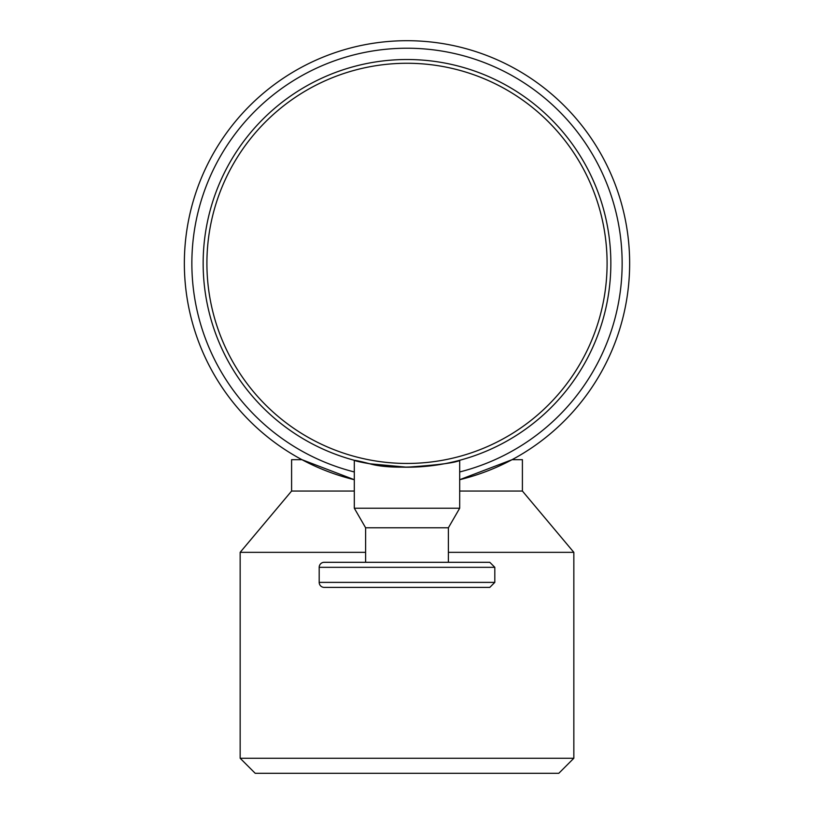 <?xml version="1.0" encoding="UTF-8"?>
<svg xmlns="http://www.w3.org/2000/svg" width="814" height="814" viewBox="0 0 814 814"><rect width="100%" height="100%" fill="white"/><g stroke="black" fill="none" stroke-linecap="round" stroke-linejoin="round"><path stroke-width="1.22" d="M489.794 562.301L494.81 567.317L319.19 567.317A5.016 5.016 0 0 1 324.206 562.301L489.794 562.301L365.608 562.301L365.608 527.777L354.314 508.221L459.686 508.221L459.686 460.286C462.128 461.792 399.918 472.486 369.749 463.777C336.223 454.945 361.813 465.842 407 467.216C439 464.936 456.562 462.627 459.686 460.286M407 587.393L324.206 587.393A5.016 5.016 0 0 1 319.19 582.376L494.81 582.376L489.794 587.393L324.206 587.393M354.314 508.221L354.314 460.286L369.739 463.777L407 467.216A203.846 203.846 0 0 0 610.846 263.37A203.846 203.846 0 0 0 407 59.514A203.846 203.846 0 0 0 203.154 263.37A203.846 203.846 0 0 0 407 467.216M459.686 508.221L448.392 527.777L365.608 527.777M459.686 491.046L522.405 491.046L522.405 459.686L512.057 459.686L459.686 479.7L512.057 459.686M301.943 459.686L354.314 479.7L301.943 459.686L291.595 459.686L291.595 491.046L240.161 552.34L240.161 758.251L573.839 758.251L573.839 552.34L448.392 552.34M354.314 491.046L291.595 491.046M365.608 552.34L240.161 552.34M573.839 758.251L558.791 773.3L255.209 773.3L240.161 758.251M459.686 479.711A222.67 222.67 0 0 0 407 40.7A222.67 222.67 0 0 0 354.314 479.711M407 463.451A200.081 200.081 0 0 1 233.72 163.319A200.081 200.081 0 0 1 580.28 163.319A200.081 200.081 0 0 1 407 463.451M354.314 471.957A215.14 215.14 0 0 1 230.179 140.812A215.14 215.14 0 0 1 583.821 140.812A215.14 215.14 0 0 1 459.686 471.957M319.19 567.317L319.19 582.376M494.81 567.317L494.81 582.376M448.392 527.777L448.392 562.301M522.405 491.046L573.839 552.34"/></g></svg>
